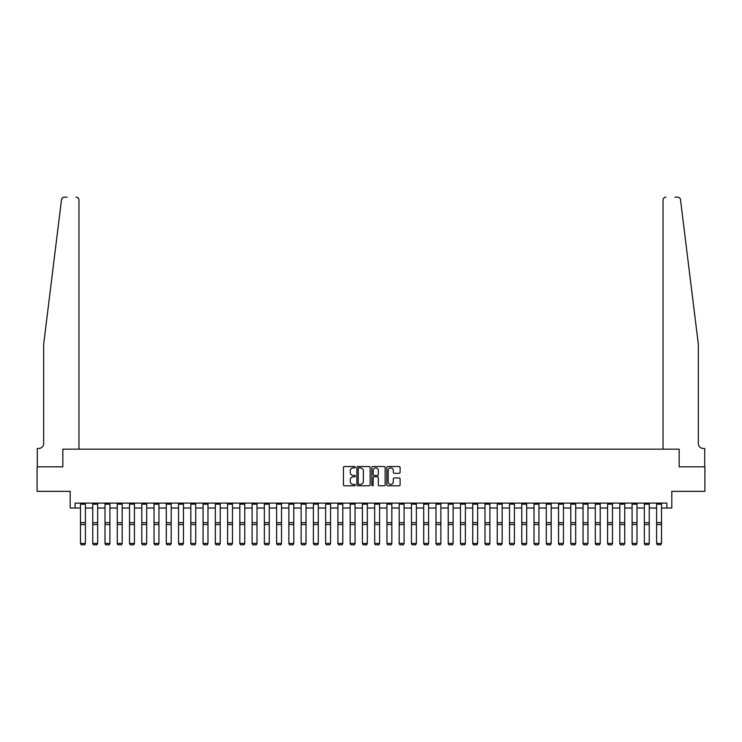 <?xml version="1.0" encoding="UTF-8"?>
<svg xmlns="http://www.w3.org/2000/svg" width="742" height="742" viewBox="0 0 742 742"><rect width="100%" height="100%" fill="white"/><g stroke="black" fill="none" stroke-linecap="round" stroke-linejoin="round"><path stroke-width="1.11" d="M355.307 467.2A0.677 0.677 0 0 0 354.639 466.523L344.409 466.523A0.965 0.965 0 0 0 343.444 467.488L343.444 484.814A0.965 0.965 0 0 0 344.409 485.778L354.639 485.778A0.677 0.677 0 0 0 355.307 485.101A0.677 0.677 0 0 0 354.639 484.424L353.313 484.424A3.079 3.079 0 0 1 350.233 481.345L350.233 479.907A3.079 3.079 0 0 1 353.313 476.818L354.639 476.818A0.677 0.677 0 0 0 355.307 476.151A0.677 0.677 0 0 0 354.639 475.474L353.313 475.474A3.079 3.079 0 0 1 350.233 472.394L350.233 470.947A3.079 3.079 0 0 1 353.313 467.868L354.639 467.868A0.677 0.677 0 0 0 355.307 467.2M399.131 473.313A0.965 0.965 0 0 0 400.096 472.348L400.096 467.488A0.965 0.965 0 0 0 399.131 466.523L387.769 466.523A0.965 0.965 0 0 0 386.814 467.488L386.814 484.814A0.965 0.965 0 0 0 387.769 485.778L399.131 485.778A0.965 0.965 0 0 0 400.096 484.814L400.096 478.942A0.965 0.965 0 0 0 399.131 477.978L394.271 477.978A0.965 0.965 0 0 0 393.306 478.942L393.306 481.855A2.578 2.578 0 0 1 390.728 484.424A2.578 2.578 0 0 1 388.159 481.855L388.159 470.447A2.578 2.578 0 0 1 390.728 467.868A2.578 2.578 0 0 1 393.306 470.447L393.306 472.348A0.965 0.965 0 0 0 394.271 473.313L399.131 473.313M61.938 198.522L61.493 199.746C63.228 196.667 63.228 196.667 61.493 199.746L43.667 344.26L43.667 443.54A4.906 4.906 0 0 1 38.769 448.446L37.295 448.446L37.295 466.829L62.838 466.829L37.1 466.829L37.1 491.352L70.193 491.352L70.193 508.02L75.1 508.02L75.1 503.113L666.9 503.113L666.9 508.02L671.807 508.02L671.807 491.352L704.9 491.352L704.9 466.829L679.162 466.829L679.162 449.179L663.023 449.179L663.023 200.108L663.023 449.179M78.977 449.179L78.977 200.108L78.977 449.179L62.838 449.179L62.838 466.829L62.838 449.179L679.162 449.179L679.162 466.829L704.705 466.829L704.705 448.446L703.231 448.446A4.906 4.906 0 0 1 698.333 443.54A4.906 4.906 0 0 0 703.231 448.446M370.156 467.488A0.965 0.965 0 0 0 369.191 466.523L357.839 466.523A0.965 0.965 0 0 0 356.874 467.488L356.874 484.814A0.965 0.965 0 0 0 357.839 485.778L369.191 485.778A0.965 0.965 0 0 0 370.156 484.814L370.156 467.488M372.809 466.523L384.161 466.523A0.965 0.965 0 0 1 385.126 467.488L385.126 484.814A0.965 0.965 0 0 1 384.161 485.778L379.301 485.778A0.965 0.965 0 0 1 378.337 484.814L378.337 477.783A0.965 0.965 0 0 0 377.381 476.818L374.153 476.818A0.965 0.965 0 0 0 373.189 477.783L373.189 485.101A0.677 0.677 0 0 1 372.512 485.778A0.677 0.677 0 0 1 371.844 485.101L371.844 467.488A0.965 0.965 0 0 1 372.809 466.523M75.1 508.02L80.488 508.02M85.395 508.02L92.75 508.02M97.656 508.02L105.012 508.02M109.909 508.02L117.264 508.02M122.17 508.02L129.525 508.02M134.423 508.02L141.778 508.02M146.684 508.02L154.039 508.02M158.946 508.02L166.301 508.02M171.198 508.02L178.553 508.02M183.46 508.02L190.815 508.02M195.712 508.02L203.067 508.02M207.973 508.02L215.328 508.02M220.226 508.02L227.581 508.02M232.487 508.02L239.842 508.02M244.749 508.02L252.104 508.02M257.001 508.02L264.356 508.02M269.263 508.02L276.618 508.02M281.515 508.02L288.87 508.02M293.776 508.02L301.131 508.02M306.038 508.02L313.393 508.02M318.29 508.02L325.645 508.02M330.552 508.02L337.907 508.02M342.804 508.02L350.159 508.02M355.066 508.02L362.421 508.02M367.327 508.02L374.673 508.02M379.579 508.02L386.934 508.02M391.841 508.02L399.196 508.02M404.093 508.02L411.448 508.02M416.355 508.02L423.71 508.02M428.607 508.02L435.962 508.02M440.869 508.02L448.224 508.02M453.13 508.02L460.485 508.02M465.382 508.02L472.737 508.02M477.644 508.02L484.999 508.02M489.896 508.02L497.251 508.02M502.158 508.02L509.513 508.02M514.419 508.02L521.774 508.02M526.672 508.02L534.027 508.02M538.933 508.02L546.288 508.02M551.185 508.02L558.541 508.02M563.447 508.02L570.802 508.02M575.699 508.02L583.054 508.02M587.961 508.02L595.316 508.02M600.222 508.02L607.577 508.02M612.475 508.02L619.83 508.02M624.736 508.02L632.091 508.02M636.988 508.02L644.344 508.02M649.25 508.02L656.605 508.02M661.512 508.02L666.9 508.02M358.896 467.868A0.677 0.677 0 0 0 358.219 468.545L358.219 483.756A0.677 0.677 0 0 0 358.896 484.424L360.287 484.424A3.079 3.079 0 0 0 363.376 481.345L363.376 470.947A3.079 3.079 0 0 0 360.287 467.868L358.896 467.868M378.337 470.493A2.578 2.578 0 0 0 375.767 467.914A2.578 2.578 0 0 0 373.189 470.493L373.189 474.509A0.965 0.965 0 0 0 374.153 475.474L377.381 475.474A0.965 0.965 0 0 0 378.337 474.509L378.337 470.493M80.488 543.617L81.23 544.841L80.488 543.441L85.395 543.441L84.662 544.841L81.23 544.767L84.662 544.841M85.395 503.113L85.395 543.441L84.662 544.767M80.488 503.113L80.488 543.441L81.23 544.767M62.755 197.678L61.948 198.494M67.105 197.159L64.415 197.159A2.94 2.94 0 0 0 61.493 199.746M78.977 200.108A2.94 2.94 0 0 0 76.027 197.159C77.808 197.353 78.782 198.327 78.977 200.108M43.667 443.54A4.906 4.906 0 0 1 38.769 448.446M691.906 292.181L680.507 199.746C678.772 196.667 678.772 196.667 680.507 199.746L698.333 344.26L698.333 443.54M674.895 197.159L677.585 197.159A2.94 2.94 0 0 1 680.507 199.746M665.973 197.159A2.94 2.94 0 0 0 663.023 200.108C663.218 198.327 664.192 197.353 665.973 197.159M92.75 543.617L93.483 544.841L92.75 543.441L97.656 543.441L96.914 544.841L93.483 544.767L96.914 544.841M105.012 543.617L105.744 544.841L105.012 543.441L109.909 543.441L109.176 544.841L105.744 544.767L109.176 544.841M117.264 543.617L117.997 544.841L117.264 543.441L122.17 543.441L121.438 544.841L117.997 544.767L121.438 544.841M97.656 503.113L97.656 543.441L96.914 544.767M92.75 503.113L92.75 543.441L93.483 544.767M109.909 503.113L109.909 543.441L109.176 544.767M105.012 503.113L105.012 543.441L105.744 544.767M122.17 503.113L122.17 543.441L121.438 544.767M117.264 503.113L117.264 543.441L117.997 544.767M129.525 543.617L130.258 544.841L129.525 543.441L134.423 543.441L133.69 544.841L130.258 544.767L133.69 544.841M134.423 503.113L134.423 543.441L133.69 544.767M129.525 503.113L129.525 543.441L130.258 544.767M141.778 543.617L142.52 544.841L141.778 543.441L146.684 543.441L145.951 544.841L142.52 544.767L145.951 544.841M146.684 503.113L146.684 543.441L145.951 544.767M141.778 503.113L141.778 543.441L142.52 544.767M154.039 543.617L154.772 544.841L154.039 543.441L158.946 543.441L158.204 544.841L154.772 544.767L158.204 544.841M158.946 503.113L158.946 543.441L158.204 544.767M154.039 503.113L154.039 543.441L154.772 544.767M166.301 543.617L167.033 544.841L166.301 543.441L171.198 543.441L170.465 544.841L167.033 544.767L170.465 544.841M171.198 503.113L171.198 543.441L170.465 544.767M166.301 503.113L166.301 543.441L167.033 544.767M178.553 543.617L179.286 544.841L178.553 543.441L183.46 543.441L182.718 544.841L179.286 544.767L182.718 544.841M183.46 503.113L183.46 543.441L182.718 544.767M178.553 503.113L178.553 543.441L179.286 544.767M190.815 543.617L191.547 544.841L190.815 543.441L195.712 543.441L194.979 544.841L191.547 544.767L194.979 544.841M195.712 503.113L195.712 543.441L194.979 544.767M190.815 503.113L190.815 543.441L191.547 544.767M203.067 543.617L203.809 544.841L203.067 543.441L207.973 543.441L207.241 544.841L203.809 544.767L207.241 544.841M207.973 503.113L207.973 543.441L207.241 544.767M203.067 503.113L203.067 543.441L203.809 544.767M215.328 543.617L216.061 544.841L215.328 543.441L220.226 543.441L219.493 544.841L216.061 544.767L219.493 544.841M220.226 503.113L220.226 543.441L219.493 544.767M215.328 503.113L215.328 543.441L216.061 544.767M227.581 543.617L228.323 544.841L227.581 543.441L232.487 543.441L231.754 544.841L228.323 544.767L231.754 544.841M232.487 503.113L232.487 543.441L231.754 544.767M227.581 503.113L227.581 543.441L228.323 544.767M239.842 543.617L240.575 544.841L239.842 543.441L244.749 543.441L244.007 544.841L240.575 544.767L244.007 544.841M244.749 503.113L244.749 543.441L244.007 544.767M239.842 503.113L239.842 543.441L240.575 544.767M252.104 543.617L252.837 544.841L252.104 543.441L257.001 543.441L256.268 544.841L252.837 544.767L256.268 544.841M257.001 503.113L257.001 543.441L256.268 544.767M252.104 503.113L252.104 543.441L252.837 544.767M264.356 543.617L265.089 544.841L264.356 543.441L269.263 543.441L268.53 544.841L265.089 544.767L268.53 544.841M269.263 503.113L269.263 543.441L268.53 544.767M264.356 503.113L264.356 543.441L265.089 544.767M276.618 543.617L277.35 544.841L276.618 543.441L281.515 543.441L280.782 544.841L277.35 544.767L280.782 544.841M281.515 503.113L281.515 543.441L280.782 544.767M276.618 503.113L276.618 543.441L277.35 544.767M288.87 543.617L289.612 544.841L288.87 543.441L293.776 543.441L293.044 544.841L289.612 544.767L293.044 544.841M293.776 503.113L293.776 543.441L293.044 544.767M288.87 503.113L288.87 543.441L289.612 544.767M301.131 543.617L301.864 544.841L301.131 543.441L306.038 543.441L305.296 544.841L301.864 544.767L305.296 544.841M306.038 503.113L306.038 543.441L305.296 544.767M301.131 503.113L301.131 543.441L301.864 544.767M313.393 543.617L314.126 544.841L313.393 543.441L318.29 543.441L317.557 544.841L314.126 544.767L317.557 544.841M318.29 503.113L318.29 543.441L317.557 544.767M313.393 503.113L313.393 543.441L314.126 544.767M325.645 543.617L326.378 544.841L325.645 543.441L330.552 543.441L329.81 544.841L326.378 544.767L329.81 544.841M330.552 503.113L330.552 543.441L329.81 544.767M325.645 503.113L325.645 543.441L326.378 544.767M337.907 543.617L338.64 544.841L337.907 543.441L342.804 543.441L342.071 544.841L338.64 544.767L342.071 544.841M342.804 503.113L342.804 543.441L342.071 544.767M337.907 503.113L337.907 543.441L338.64 544.767M350.159 543.617L350.901 544.841L350.159 543.441L355.066 543.441L354.333 544.841L350.901 544.767L354.333 544.841M355.066 503.113L355.066 543.441L354.333 544.767M350.159 503.113L350.159 543.441L350.901 544.767M362.421 543.617L363.153 544.841L362.421 543.441L367.327 543.441L366.585 544.841L363.153 544.767L366.585 544.841M367.327 503.113L367.327 543.441L366.585 544.767M362.421 503.113L362.421 543.441L363.153 544.767M374.673 543.617L375.415 544.841L374.673 543.441L379.579 543.441L378.847 544.841L375.415 544.767L378.847 544.841M379.579 503.113L379.579 543.441L378.847 544.767M374.673 503.113L374.673 543.441L375.415 544.767M386.934 543.617L387.667 544.841L386.934 543.441L391.841 543.441L391.099 544.841L387.667 544.767L391.099 544.841M391.841 503.113L391.841 543.441L391.099 544.767M386.934 503.113L386.934 543.441L387.667 544.767M399.196 543.617L399.929 544.841L399.196 543.441L404.093 543.441L403.36 544.841L399.929 544.767L403.36 544.841M404.093 503.113L404.093 543.441L403.36 544.767M399.196 503.113L399.196 543.441L399.929 544.767M411.448 543.617L412.19 544.841L411.448 543.441L416.355 543.441L415.622 544.841L412.19 544.767L415.622 544.841M416.355 503.113L416.355 543.441L415.622 544.767M411.448 503.113L411.448 543.441L412.19 544.767M423.71 543.617L424.443 544.841L423.71 543.441L428.607 543.441L427.874 544.841L424.443 544.767L427.874 544.841M428.607 503.113L428.607 543.441L427.874 544.767M423.71 503.113L423.71 543.441L424.443 544.767M435.962 543.617L436.704 544.841L435.962 543.441L440.869 543.441L440.136 544.841L436.704 544.767L440.136 544.841M440.869 503.113L440.869 543.441L440.136 544.767M435.962 503.113L435.962 543.441L436.704 544.767M448.224 543.617L448.956 544.841L448.224 543.441L453.13 543.441L452.388 544.841L448.956 544.767L452.388 544.841M453.13 503.113L453.13 543.441L452.388 544.767M448.224 503.113L448.224 543.441L448.956 544.767M460.485 543.617L461.218 544.841L460.485 543.441L465.382 543.441L464.65 544.841L461.218 544.767L464.65 544.841M465.382 503.113L465.382 543.441L464.65 544.767M460.485 503.113L460.485 543.441L461.218 544.767M472.737 543.617L473.47 544.841L472.737 543.441L477.644 543.441L476.911 544.841L473.47 544.767L476.911 544.841M477.644 503.113L477.644 543.441L476.911 544.767M472.737 503.113L472.737 543.441L473.47 544.767M484.999 543.617L485.732 544.841L484.999 543.441L489.896 543.441L489.163 544.841L485.732 544.767L489.163 544.841M489.896 503.113L489.896 543.441L489.163 544.767M484.999 503.113L484.999 543.441L485.732 544.767M497.251 543.617L497.993 544.841L497.251 543.441L502.158 543.441L501.425 544.841L497.993 544.767L501.425 544.841M502.158 503.113L502.158 543.441L501.425 544.767M497.251 503.113L497.251 543.441L497.993 544.767M509.513 543.617L510.246 544.841L509.513 543.441L514.419 543.441L513.677 544.841L510.246 544.767L513.677 544.841M514.419 503.113L514.419 543.441L513.677 544.767M509.513 503.113L509.513 543.441L510.246 544.767M521.774 543.617L522.507 544.841L521.774 543.441L526.672 543.441L525.939 544.841L522.507 544.767L525.939 544.841M526.672 503.113L526.672 543.441L525.939 544.767M521.774 503.113L521.774 543.441L522.507 544.767M534.027 543.617L534.759 544.841L534.027 543.441L538.933 543.441L538.191 544.841L534.759 544.767L538.191 544.841M538.933 503.113L538.933 543.441L538.191 544.767M534.027 503.113L534.027 543.441L534.759 544.767M546.288 543.617L547.021 544.841L546.288 543.441L551.185 543.441L550.453 544.841L547.021 544.767L550.453 544.841M551.185 503.113L551.185 543.441L550.453 544.767M546.288 503.113L546.288 543.441L547.021 544.767M558.541 543.617L559.283 544.841L558.541 543.441L563.447 543.441L562.714 544.841L559.283 544.767L562.714 544.841M563.447 503.113L563.447 543.441L562.714 544.767M558.541 503.113L558.541 543.441L559.283 544.767M570.802 543.617L571.535 544.841L570.802 543.441L575.699 543.441L574.967 544.841L571.535 544.767L574.967 544.841M575.699 503.113L575.699 543.441L574.967 544.767M570.802 503.113L570.802 543.441L571.535 544.767M583.054 543.617L583.796 544.841L583.054 543.441L587.961 543.441L587.228 544.841L583.796 544.767L587.228 544.841M587.961 503.113L587.961 543.441L587.228 544.767M583.054 503.113L583.054 543.441L583.796 544.767M595.316 543.617L596.049 544.841L595.316 543.441L600.222 543.441L599.48 544.841L596.049 544.767L599.48 544.841M600.222 503.113L600.222 543.441L599.48 544.767M595.316 503.113L595.316 543.441L596.049 544.767M607.577 543.617L608.31 544.841L607.577 543.441L612.475 543.441L611.742 544.841L608.31 544.767L611.742 544.841M612.475 503.113L612.475 543.441L611.742 544.767M607.577 503.113L607.577 543.441L608.31 544.767M619.83 543.617L620.562 544.841L619.83 543.441L624.736 543.441L624.003 544.841L620.562 544.767L624.003 544.841M624.736 503.113L624.736 543.441L624.003 544.767M619.83 503.113L619.83 543.441L620.562 544.767M632.091 543.617L632.824 544.841L632.091 543.441L636.988 543.441L636.256 544.841L632.824 544.767L636.256 544.841M636.988 503.113L636.988 543.441L636.256 544.767M632.091 503.113L632.091 543.441L632.824 544.767M644.344 543.617L645.086 544.841L644.344 543.441L649.25 543.441L648.517 544.841L645.086 544.767L648.517 544.841M649.25 503.113L649.25 543.441L648.517 544.767M644.344 503.113L644.344 543.441L645.086 544.767M656.605 543.617L657.338 544.841L656.605 543.441L661.512 543.441L660.77 544.841L657.338 544.767L660.77 544.841M661.512 503.113L661.512 543.441L660.77 544.767M656.605 503.113L656.605 543.441L657.338 544.767M85.395 522.693L80.488 522.693M85.395 524.557L80.488 524.557M85.395 504.17L80.488 504.17M97.656 522.693L92.75 522.693M97.656 524.557L92.75 524.557M97.656 504.17L92.75 504.17M109.909 522.693L105.012 522.693M109.909 524.557L105.012 524.557M109.909 504.17L105.012 504.17M122.17 522.693L117.264 522.693M122.17 524.557L117.264 524.557M122.17 504.17L117.264 504.17M134.423 522.693L129.525 522.693M134.423 524.557L129.525 524.557M134.423 504.17L129.525 504.17M146.684 522.693L141.778 522.693M146.684 524.557L141.778 524.557M146.684 504.17L141.778 504.17M158.946 522.693L154.039 522.693M158.946 524.557L154.039 524.557M158.946 504.17L154.039 504.17M171.198 522.693L166.301 522.693M171.198 524.557L166.301 524.557M171.198 504.17L166.301 504.17M183.46 522.693L178.553 522.693M183.46 524.557L178.553 524.557M183.46 504.17L178.553 504.17M195.712 522.693L190.815 522.693M195.712 524.557L190.815 524.557M195.712 504.17L190.815 504.17M207.973 522.693L203.067 522.693M207.973 524.557L203.067 524.557M207.973 504.17L203.067 504.17M220.226 522.693L215.328 522.693M220.226 524.557L215.328 524.557M220.226 504.17L215.328 504.17M232.487 522.693L227.581 522.693M232.487 524.557L227.581 524.557M232.487 504.17L227.581 504.17M244.749 522.693L239.842 522.693M244.749 524.557L239.842 524.557M244.749 504.17L239.842 504.17M257.001 522.693L252.104 522.693M257.001 524.557L252.104 524.557M257.001 504.17L252.104 504.17M269.263 522.693L264.356 522.693M269.263 524.557L264.356 524.557M269.263 504.17L264.356 504.17M281.515 522.693L276.618 522.693M281.515 524.557L276.618 524.557M281.515 504.17L276.618 504.17M293.776 522.693L288.87 522.693M293.776 524.557L288.87 524.557M293.776 504.17L288.87 504.17M306.038 522.693L301.131 522.693M306.038 524.557L301.131 524.557M306.038 504.17L301.131 504.17M318.29 522.693L313.393 522.693M318.29 524.557L313.393 524.557M318.29 504.17L313.393 504.17M330.552 522.693L325.645 522.693M330.552 524.557L325.645 524.557M330.552 504.17L325.645 504.17M342.804 522.693L337.907 522.693M342.804 524.557L337.907 524.557M342.804 504.17L337.907 504.17M355.066 522.693L350.159 522.693M355.066 524.557L350.159 524.557M355.066 504.17L350.159 504.17M367.327 522.693L362.421 522.693M367.327 524.557L362.421 524.557M367.327 504.17L362.421 504.17M379.579 522.693L374.673 522.693M379.579 524.557L374.673 524.557M379.579 504.17L374.673 504.17M391.841 522.693L386.934 522.693M391.841 524.557L386.934 524.557M391.841 504.17L386.934 504.17M404.093 522.693L399.196 522.693M404.093 524.557L399.196 524.557M404.093 504.17L399.196 504.17M416.355 522.693L411.448 522.693M416.355 524.557L411.448 524.557M416.355 504.17L411.448 504.17M428.607 522.693L423.71 522.693M428.607 524.557L423.71 524.557M428.607 504.17L423.71 504.17M440.869 522.693L435.962 522.693M440.869 524.557L435.962 524.557M440.869 504.17L435.962 504.17M453.13 522.693L448.224 522.693M453.13 524.557L448.224 524.557M453.13 504.17L448.224 504.17M465.382 522.693L460.485 522.693M465.382 524.557L460.485 524.557M465.382 504.17L460.485 504.17M477.644 522.693L472.737 522.693M477.644 524.557L472.737 524.557M477.644 504.17L472.737 504.17M489.896 522.693L484.999 522.693M489.896 524.557L484.999 524.557M489.896 504.17L484.999 504.17M502.158 522.693L497.251 522.693M502.158 524.557L497.251 524.557M502.158 504.17L497.251 504.17M514.419 522.693L509.513 522.693M514.419 524.557L509.513 524.557M514.419 504.17L509.513 504.17M526.672 522.693L521.774 522.693M526.672 524.557L521.774 524.557M526.672 504.17L521.774 504.17M538.933 522.693L534.027 522.693M538.933 524.557L534.027 524.557M538.933 504.17L534.027 504.17M551.185 522.693L546.288 522.693M551.185 524.557L546.288 524.557M551.185 504.17L546.288 504.17M563.447 522.693L558.541 522.693M563.447 524.557L558.541 524.557M563.447 504.17L558.541 504.17M575.699 522.693L570.802 522.693M575.699 524.557L570.802 524.557M575.699 504.17L570.802 504.17M587.961 522.693L583.054 522.693M587.961 524.557L583.054 524.557M587.961 504.17L583.054 504.17M600.222 522.693L595.316 522.693M600.222 524.557L595.316 524.557M600.222 504.17L595.316 504.17M612.475 522.693L607.577 522.693M612.475 524.557L607.577 524.557M612.475 504.17L607.577 504.17M624.736 522.693L619.83 522.693M624.736 524.557L619.83 524.557M624.736 504.17L619.83 504.17M636.988 522.693L632.091 522.693M636.988 524.557L632.091 524.557M636.988 504.17L632.091 504.17M649.25 522.693L644.344 522.693M649.25 524.557L644.344 524.557M649.25 504.17L644.344 504.17M661.512 522.693L656.605 522.693M661.512 524.557L656.605 524.557M661.512 504.17L656.605 504.17"/></g></svg>
